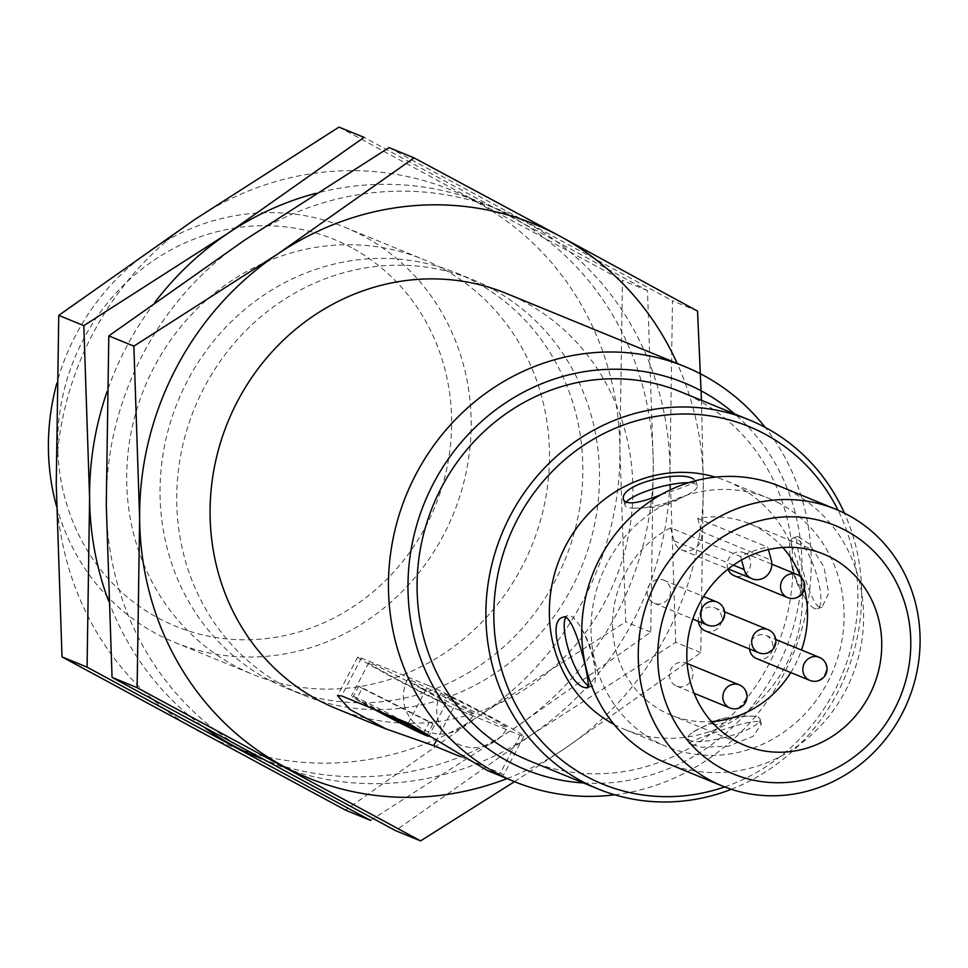 <?xml version="1.0" encoding="UTF-8"?>
<svg xmlns="http://www.w3.org/2000/svg" width="968" height="968" viewBox="0 0 968 968"><rect width="100%" height="100%" fill="white"/><g stroke="black" fill="none" stroke-linecap="round" stroke-linejoin="round"><path stroke-width="0.73" stroke-dasharray="4.84 3.63" d="M782.834 547.513A103.443 96.437 112.3 0 0 757.944 527.741A103.443 96.437 112.3 0 0 749.28 523.627A103.443 96.437 112.3 0 0 697.734 518.461L767.793 547.174L768.447 549.606M697.734 518.461L701.243 531.505A14.956 13.939 -67.7 0 1 696.899 546.872A14.956 13.939 -67.7 0 1 681.992 550.005A14.956 13.939 -67.7 0 1 674.091 540.846L670.582 527.814L740.641 556.515A103.443 96.437 -67.7 0 1 767.793 547.174M670.582 527.814A103.443 96.437 112.3 0 0 612.575 624.517A103.443 96.437 112.3 0 0 670.836 715.062A103.443 96.437 112.3 0 0 711.492 721.596M790.759 672.566A103.443 96.437 112.3 0 0 801.504 650.036M804.42 588.846A103.443 96.437 112.3 0 0 800.584 576.746M705.333 630.882A12.463 11.616 112.3 0 0 720.555 624.324A12.463 11.616 112.3 0 0 715.824 608.303A12.463 11.616 112.3 0 0 714.783 607.807A12.463 11.616 112.3 0 0 703.083 609.779A12.463 11.616 112.3 0 0 698.388 621.347M653.134 602.737A12.463 11.616 -67.7 0 1 648.403 586.729A12.463 11.616 -67.7 0 1 663.637 580.171A12.463 11.616 -67.7 0 1 664.677 580.655A12.463 11.616 -67.7 0 1 669.408 596.675A12.463 11.616 -67.7 0 1 654.186 603.233A12.463 11.616 -67.7 0 1 653.134 602.737M749.522 648.984A12.463 11.616 -67.7 0 1 754.229 637.428A12.463 11.616 -67.7 0 1 765.918 635.456A12.463 11.616 -67.7 0 1 766.971 635.952A12.463 11.616 -67.7 0 1 771.702 651.96A12.463 11.616 -67.7 0 1 756.468 658.518M675.434 685.562A12.463 11.616 -67.7 0 1 670.703 669.553A12.463 11.616 -67.7 0 1 685.925 662.995A12.463 11.616 -67.7 0 1 686.977 663.491A12.463 11.616 -67.7 0 1 691.709 679.5A12.463 11.616 -67.7 0 1 676.475 686.058A12.463 11.616 -67.7 0 1 675.434 685.562M727.948 569.16A12.463 11.616 -67.7 0 1 730.792 555.656A12.463 11.616 -67.7 0 1 743.63 552.631A12.463 11.616 -67.7 0 1 744.67 553.127A12.463 11.616 -67.7 0 1 749.401 569.136A12.463 11.616 -67.7 0 1 734.18 575.694M819.049 607.009C809.054 602.084 792.441 535.776 797.741 536.441L809.333 544.016L823.986 566.897L828.681 593.227L822.062 607.081L819.049 607.009M814.657 608.521A37.389 10.466 71 0 1 806.646 600.559A37.389 10.466 71 0 1 789.61 551.07A37.389 10.466 71 0 1 793.022 538.026A37.389 10.466 71 0 1 795.744 538.244A37.389 10.466 71 0 1 816.484 574.254A37.389 10.466 71 0 1 817.367 608.739A37.389 10.466 71 0 1 814.657 608.521M588.665 685.78A37.389 10.466 -109 0 0 589.343 686.094A37.389 10.466 -109 0 0 592.053 686.3A37.389 10.466 -109 0 0 595.465 673.268A37.389 10.466 -109 0 0 578.428 623.767A37.389 10.466 -109 0 0 570.418 615.805A37.389 10.466 -109 0 0 567.708 615.6A37.389 10.466 -109 0 0 565.82 617.245M661.108 494.612C682.682 487.86 694.274 483.262 695.859 480.793L693.85 479.281M625.824 502.574A37.389 8.567 -15.1 0 0 625.038 505.223A37.389 8.567 -15.1 0 0 632.927 508.212A37.389 8.567 -15.1 0 0 691.926 492.337A37.389 8.567 -15.1 0 0 697.238 485.791A37.389 8.567 -15.1 0 0 695.085 483.831A37.389 8.567 -15.1 0 0 688.417 482.766M759.093 721.692L761.344 724.125L753.273 736.188L728.614 746.171L701.534 747.26L689.216 743.545C686.372 742.117 748.228 718.788 759.093 721.692M757.871 717.143A37.389 8.567 164.9 0 1 760.037 719.103A37.389 8.567 164.9 0 1 731.385 735.595A37.389 8.567 164.9 0 1 690.002 740.508A37.389 8.567 164.9 0 1 687.837 738.536A37.389 8.567 164.9 0 1 693.149 731.99A37.389 8.567 164.9 0 1 752.148 716.114A37.389 8.567 164.9 0 1 757.871 717.143M779.724 503.517A134.262 125.174 112.3 0 0 768.471 498.193A134.262 125.174 112.3 0 0 601.733 574.956A134.262 125.174 112.3 0 0 666.649 746.655A134.262 125.174 112.3 0 0 830.713 676.003A134.262 125.174 112.3 0 0 779.724 503.517M614.099 724.451A134.262 125.174 112.3 0 0 624.953 729.557A134.262 125.174 112.3 0 0 789.005 658.918A134.262 125.174 112.3 0 0 738.015 486.432A134.262 125.174 112.3 0 0 726.762 481.096A134.262 125.174 112.3 0 0 715.449 477.127M362.189 688.308L432.999 723.907A43.62 1.561 -152.4 0 0 429.574 721.741L358.765 686.143A43.62 1.561 -152.4 0 0 362.189 688.308L356.418 699.344L384.756 713.585M356.418 699.344A43.62 1.561 -152.4 0 0 373.418 708.939M507.087 778.599A299.1 278.857 112.3 0 0 564.84 748.458A299.1 278.857 112.3 0 0 703.325 483.564A299.1 278.857 112.3 0 0 677.213 363.46M514.528 781.648L564.84 748.458L700.796 652.626L703.325 483.564L701.485 400.341M614.704 794.801A224.322 209.136 112.3 0 0 793.373 653.485A224.322 209.136 112.3 0 0 765.252 427.433M336.416 708.661A224.322 209.136 112.3 0 0 610.53 590.613A224.322 209.136 112.3 0 0 525.346 302.427A224.322 209.136 112.3 0 0 506.542 293.522M487.086 770.322L503.578 774.981L500.396 773.009L459.873 756.407M583.474 782.967A209.028 194.883 112.3 0 0 785.302 650.181A209.028 194.883 112.3 0 0 734.688 413.953M529.351 760.788A199.396 185.904 112.3 0 0 773.009 655.856A199.396 185.904 112.3 0 0 697.287 399.687A199.396 185.904 112.3 0 0 680.577 391.774M731.312 789.307A199.396 185.904 112.3 0 0 844.459 513.173M724.657 786.923A193.164 180.096 112.3 0 0 838.058 510.209M665.972 762.893A149.544 139.428 112.3 0 0 848.706 684.207A149.544 139.428 112.3 0 0 791.921 492.071A149.544 139.428 112.3 0 0 779.385 486.142M700.796 652.626L675.737 642.353L531.48 734.785L395.525 830.629M697.541 311.115L672.482 300.842L669.965 469.904L675.737 642.353M389.015 147.608L672.482 300.842M106.274 504.933A299.1 278.857 112.3 0 0 249.635 752.305A299.1 278.857 112.3 0 0 531.48 734.785A299.1 278.857 112.3 0 0 669.965 469.904A299.1 278.857 112.3 0 0 526.604 222.531A299.1 278.857 112.3 0 0 244.759 240.052A299.1 278.857 112.3 0 0 106.274 504.933M491.974 288.754A224.322 209.136 112.3 0 0 473.183 279.849A224.322 209.136 112.3 0 0 194.592 408.109A224.322 209.136 112.3 0 0 303.057 694.988A224.322 209.136 112.3 0 0 577.17 576.94A224.322 209.136 112.3 0 0 491.974 288.754M475.3 281.918A224.322 209.136 112.3 0 0 456.497 273.012A224.322 209.136 112.3 0 0 177.918 401.272A224.322 209.136 112.3 0 0 286.383 688.151A224.322 209.136 112.3 0 0 560.496 570.104A224.322 209.136 112.3 0 0 475.3 281.918M261.65 758.791A299.1 278.857 112.3 0 0 514.794 727.948A299.1 278.857 112.3 0 0 653.279 463.067A299.1 278.857 112.3 0 0 509.918 215.695A299.1 278.857 112.3 0 0 316.173 193.261M370.538 820.392L514.794 727.948L650.762 632.116L653.279 463.067L647.507 290.606L364.041 137.371M108.561 600.898A299.1 278.857 112.3 0 0 205.724 728.517M154.747 302.548A299.1 278.857 112.3 0 0 107.133 391.459M647.507 290.606L622.436 280.333L619.919 449.394L625.691 621.843L481.435 714.275L345.479 810.119M338.969 127.11L622.436 280.333M650.762 632.116L625.691 621.843M351.457 247.614A209.028 194.883 112.3 0 0 57.705 444.977A209.028 194.883 112.3 0 0 354.869 605.617A209.028 194.883 112.3 0 0 351.457 247.614M56.519 506.252A224.322 209.136 112.3 0 0 174.724 642.401A224.322 209.136 112.3 0 0 448.849 524.354A224.322 209.136 112.3 0 0 363.653 236.168A224.322 209.136 112.3 0 0 344.85 227.262A224.322 209.136 112.3 0 0 56.822 383.304M441.94 268.245A224.322 209.136 112.3 0 0 423.137 259.339A224.322 209.136 112.3 0 0 144.559 387.611A224.322 209.136 112.3 0 0 253.011 674.478A224.322 209.136 112.3 0 0 527.136 556.443A224.322 209.136 112.3 0 0 441.94 268.245M56.241 484.436A299.1 278.857 112.3 0 0 199.602 731.796A299.1 278.857 112.3 0 0 481.435 714.275A299.1 278.857 112.3 0 0 619.919 449.394A299.1 278.857 112.3 0 0 476.559 202.022A299.1 278.857 112.3 0 0 194.713 219.542A299.1 278.857 112.3 0 0 56.241 484.436M428.11 685.417L361.391 658.071A56.084 2.009 -152.4 0 0 357.724 656.97A56.084 2.009 -152.4 0 0 397.4 679.947A56.084 2.009 -152.4 0 0 453.447 707.838L520.167 735.172A56.084 2.009 -152.4 0 0 523.845 736.273A56.084 2.009 -152.4 0 0 484.157 713.295A56.084 2.009 -152.4 0 0 428.11 685.417L408.327 723.253M486.65 715.425A37.389 1.343 -152.4 0 0 441.009 692.967A37.389 1.343 -152.4 0 0 461.627 705.164A37.389 1.343 -152.4 0 0 507.28 727.609A37.389 1.343 -152.4 0 0 486.65 715.425M453.29 701.752A37.389 1.343 -152.4 0 0 407.649 679.306A37.389 1.343 -152.4 0 0 428.267 691.491A37.389 1.343 -152.4 0 0 473.921 713.948A37.389 1.343 -152.4 0 0 453.29 701.752M422.012 688.926A43.62 1.561 -152.4 0 0 368.772 662.741A43.62 1.561 -152.4 0 0 406.693 684.34A43.62 1.561 -152.4 0 0 446.079 703.155A43.62 1.561 -152.4 0 0 422.012 688.926M432.999 723.907L427.227 734.93M358.765 686.143L352.993 697.19A43.62 1.561 -152.4 0 1 351.457 695.859A43.62 1.561 -152.4 0 1 402.555 720.882M429.574 721.741L423.863 732.643M389.475 715.521L352.993 697.19M741.573 559.976L740.641 556.515M712.787 724.233A9.995 2.287 -15.1 0 0 729.291 720.736A9.995 2.287 -15.1 0 0 723.495 718.365A9.995 2.287 -15.1 0 0 712.787 724.233M800.282 585.35A9.995 2.795 -109 0 0 799.386 572.439A9.995 2.795 -109 0 0 793.591 570.055A9.995 2.795 -109 0 0 800.282 585.35M361.391 658.071L341.607 695.907M453.447 707.838L436.12 740.992M520.167 735.172L500.396 773.009M809.853 680.395A12.463 11.616 112.3 0 0 824.809 674.394A12.463 11.616 112.3 0 0 820.344 657.829M707.56 625.098A12.463 11.616 112.3 0 0 722.515 619.096A12.463 11.616 112.3 0 0 718.062 602.532M758.706 652.747A12.463 11.616 112.3 0 0 773.662 646.745A12.463 11.616 112.3 0 0 769.197 630.18M729.86 707.935A12.463 11.616 112.3 0 0 745.082 701.376A12.463 11.616 112.3 0 0 740.351 685.368M787.553 597.558A12.463 11.616 112.3 0 0 802.787 591.012A12.463 11.616 112.3 0 0 798.055 574.992M701.243 531.505L771.302 560.206M674.091 540.846L733.357 565.13M670.836 715.062L745.058 745.481M749.28 523.627L823.502 554.047M817.367 608.739L822.074 607.117M793.022 538.026L797.729 536.417M587.346 687.921L592.053 686.3M563.001 617.221L567.708 615.6M697.238 485.791L695.895 480.781M625.038 505.223L623.695 500.214M761.38 724.112L760.037 719.103M689.18 743.545L687.837 738.536M624.953 729.557L666.649 746.655M726.762 481.096L768.471 498.193M286.383 688.151L303.057 694.988M456.497 273.012L473.183 279.849M174.724 642.401L253.011 674.478M344.85 227.262L423.137 259.339M357.724 656.97L337.481 695.69M523.845 736.273L503.602 774.993M368.772 662.741L351.457 695.859M446.079 703.155L428.884 736.055M407.649 679.306A37.389 37.389 0 0 0 423.004 729.509A37.389 37.389 0 0 0 473.921 713.948M441.009 692.967A37.389 37.389 0 0 0 456.364 743.182A37.389 37.389 0 0 0 507.28 727.609M693.149 731.99C722.503 716.695 718.74 717.699 752.148 716.114M632.927 508.212C665.089 506.942 663.286 507.401 691.926 492.337M595.465 673.268C594.884 669.287 595.102 648.584 578.428 623.767M806.646 600.559C804.432 596.627 791.897 581.272 789.61 551.07M765.918 635.456L775.779 639.497M654.186 603.233L692.834 619.072M663.637 580.171L703.579 596.53M714.783 607.807L724.633 611.849M676.475 686.058L694.104 693.282M685.925 662.995L687.159 663.504M743.63 552.631L771.823 564.175M681.992 550.005L728.214 568.954"/><path stroke-width="1.45" d="M711.492 721.596A103.443 96.437 112.3 0 0 790.759 672.566M801.504 650.036A103.443 96.437 112.3 0 0 804.42 588.846M800.584 576.746A103.443 96.437 112.3 0 0 782.834 547.513M832.178 558.149A103.443 96.437 112.3 0 0 823.502 554.047A103.443 96.437 112.3 0 0 695.048 613.192A103.443 96.437 112.3 0 0 745.058 745.481A103.443 96.437 112.3 0 0 871.454 691.043A103.443 96.437 112.3 0 0 832.178 558.149M698.388 621.347A12.463 11.616 112.3 0 0 705.333 630.882L758.706 652.747A12.463 12.463 0 0 0 774.473 646.987A12.463 12.463 0 0 0 768.156 629.684A12.463 11.616 112.3 0 0 752.68 636.811A12.463 11.616 112.3 0 0 758.706 652.747M820.344 657.829A12.463 11.616 112.3 0 0 819.303 657.332A12.463 11.616 112.3 0 0 803.827 664.459A12.463 11.616 112.3 0 0 809.853 680.395L756.468 658.518A12.463 11.616 -67.7 0 1 755.427 658.022A12.463 11.616 -67.7 0 1 749.522 648.984M798.055 574.992A12.463 11.616 112.3 0 0 797.003 574.496A12.463 11.616 112.3 0 0 781.781 581.054A12.463 11.616 112.3 0 0 786.512 597.074A12.463 11.616 112.3 0 0 787.553 597.558L734.18 575.694A12.463 11.616 -67.7 0 1 733.139 575.198A12.463 11.616 -67.7 0 1 727.948 569.16M584.938 687.607L587.334 687.897C592.537 688.599 574.145 610.905 563.013 617.245C544.197 621.214 567.563 685.211 584.938 687.607M565.82 617.245A37.389 10.466 -109 0 0 569.571 653.122A37.389 10.466 -109 0 0 588.665 685.78M693.85 479.281C681.097 469.335 617.064 484.472 623.719 500.214C627.312 505.042 639.775 503.178 661.108 494.612M688.417 482.766A37.389 8.567 -15.1 0 0 652.202 489.203A37.389 8.567 -15.1 0 0 625.824 502.574M715.449 477.127A134.262 125.174 112.3 0 0 560.036 557.87A134.262 125.174 112.3 0 0 614.099 724.451M384.756 713.585L427.227 734.942A43.62 1.561 -152.4 0 1 428.764 736.273A43.62 1.561 -152.4 0 1 373.418 708.939M677.213 363.46A299.1 278.857 112.3 0 0 559.964 236.204L414.074 157.881L278.118 253.725A299.1 278.857 112.3 0 0 139.634 518.606A299.1 278.857 112.3 0 0 282.995 765.978A299.1 278.857 112.3 0 0 507.087 778.599M701.485 400.341L697.541 311.115L559.964 236.204A299.1 278.857 112.3 0 0 278.118 253.725L133.862 346.157L139.634 518.606L137.117 687.667L420.584 840.889L514.528 781.648M765.252 427.433A224.322 209.136 112.3 0 0 703.712 375.511A224.322 209.136 112.3 0 0 684.908 366.618A224.322 209.136 112.3 0 0 406.33 494.878A224.322 209.136 112.3 0 0 514.782 781.757A224.322 209.136 112.3 0 0 614.704 794.801M684.908 366.618L506.542 293.522A224.322 209.136 112.3 0 0 227.952 421.782A224.322 209.136 112.3 0 0 336.416 708.661L385.942 728.952M436.12 740.992L433.664 745.675L385.978 728.892L349.799 709.411L337.505 695.702L341.607 695.907L408.327 723.253L487.086 770.322M433.664 745.675L459.873 756.407M734.688 413.953A209.028 194.883 112.3 0 0 701.752 391.157A209.028 194.883 112.3 0 0 417.462 522.587A209.028 194.883 112.3 0 0 583.474 782.967M844.459 513.173A199.396 185.904 112.3 0 0 766.099 427.88A199.396 185.904 112.3 0 0 749.377 419.967L680.577 391.774A199.396 185.904 112.3 0 0 432.95 505.792A199.396 185.904 112.3 0 0 529.351 760.788L598.163 788.98A199.396 185.904 112.3 0 0 731.312 789.307M749.377 419.967A199.396 185.904 112.3 0 0 501.751 533.985A199.396 185.904 112.3 0 0 598.163 788.98M838.058 510.209A193.164 180.096 112.3 0 0 765.289 434.257A193.164 180.096 112.3 0 0 495.156 591.581A193.164 180.096 112.3 0 0 724.657 786.923M835.868 509.289L779.385 486.142A149.544 139.428 112.3 0 0 593.662 571.652A149.544 139.428 112.3 0 0 665.972 762.893L722.455 786.04A149.544 139.428 112.3 0 0 905.201 707.354A149.544 139.428 112.3 0 0 848.404 515.218A149.544 139.428 112.3 0 0 835.868 509.289A149.544 139.428 112.3 0 0 650.145 594.8A149.544 139.428 112.3 0 0 722.455 786.04M846.443 530.863A134.262 125.174 112.3 0 0 657.768 657.623A134.262 125.174 112.3 0 0 848.634 760.8A134.262 125.174 112.3 0 0 846.443 530.863M133.862 346.157L108.803 335.884L244.759 240.052L389.015 147.608L414.074 157.881M137.117 687.667L112.058 677.394L106.274 504.933L108.803 335.884M420.584 840.889L395.525 830.629L112.058 677.394M205.724 728.517A299.1 278.857 112.3 0 0 232.961 745.469A299.1 278.857 112.3 0 0 261.65 758.791M107.133 391.459A299.1 278.857 112.3 0 0 89.6 498.096L87.072 667.158L370.538 820.392L345.479 810.119L62.012 656.885L56.241 484.436L58.758 315.374L194.713 219.542L338.969 127.11L364.041 137.371L228.073 233.215A299.1 278.857 112.3 0 0 154.747 302.548M316.173 193.261A299.1 278.857 112.3 0 0 228.073 233.215L83.817 325.647L89.6 498.096A299.1 278.857 112.3 0 0 108.561 600.898M87.072 667.158L62.012 656.885M83.817 325.647L58.758 315.374M56.822 383.304A224.322 209.136 112.3 0 0 56.519 506.252M423.863 732.643L423.803 732.776A43.62 1.561 -152.4 0 0 404.709 722.043A43.62 1.561 -152.4 0 0 402.555 720.882M423.803 732.776L389.475 715.521M768.447 549.606L771.302 560.206A14.956 13.939 -67.7 0 1 766.958 575.585A14.956 13.939 -67.7 0 1 752.051 578.719A14.956 13.939 -67.7 0 1 744.15 569.559L741.573 559.976M718.062 602.532A12.463 11.616 112.3 0 0 717.01 602.035A12.463 11.616 112.3 0 0 701.534 609.162A12.463 11.616 112.3 0 0 707.56 625.098A12.463 12.463 0 0 0 723.326 619.351A12.463 12.463 0 0 0 717.01 602.035L703.579 596.53M769.197 630.18A12.463 11.616 112.3 0 0 768.156 629.684L724.633 611.849M740.351 685.368A12.463 11.616 112.3 0 0 739.31 684.872A12.463 11.616 112.3 0 0 724.076 691.43A12.463 11.616 112.3 0 0 728.807 707.439A12.463 11.616 112.3 0 0 729.86 707.935A12.463 12.463 0 0 0 746.11 701.135A12.463 12.463 0 0 0 739.31 684.872L687.159 663.504M733.357 565.13L744.15 569.559M487.049 770.383L514.782 781.757M775.779 639.497L819.303 657.332A12.463 12.463 0 0 1 825.619 674.635A12.463 12.463 0 0 1 809.853 680.395M692.834 619.072L707.56 625.098M694.104 693.282L729.86 707.935M771.823 564.175L797.003 574.496A12.463 12.463 0 0 1 803.815 590.758A12.463 12.463 0 0 1 787.553 597.558M728.214 568.954L752.051 578.719"/></g></svg>
